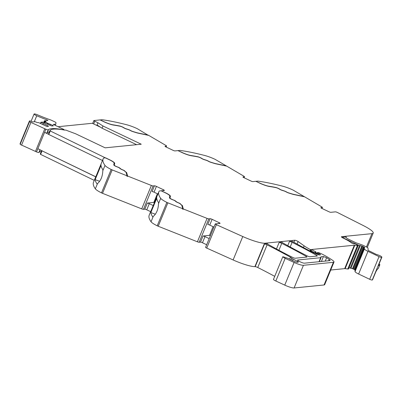 <?xml version="1.0" encoding="UTF-8"?>
<svg xmlns="http://www.w3.org/2000/svg" width="402" height="402" viewBox="0 0 402 402"><rect width="100%" height="100%" fill="white"/><g stroke="black" fill="none" stroke-linecap="round" stroke-linejoin="round"><path stroke-width="0.6" d="M100.198 119.997L101.671 119.751A8.156 1.377 -157.6 0 1 102.681 119.801A122.369 20.688 22.4 0 1 126.71 124.756A12.236 2.07 22.4 0 1 136.69 128.409A2.447 0.412 -157.6 0 1 137.584 128.866L148.303 135.318M165.051 146.378L166.453 146.092A2.04 0.347 -157.6 0 0 166.579 146.032A2.04 0.347 -157.6 0 0 165.996 145.504L148.77 135.419L137.434 133.017L132.901 131.625A2.241 0.377 22.4 0 1 130.645 130.66L130.343 130.489A2.241 0.377 22.4 0 0 128.137 129.539L126.334 128.977A2.241 0.377 22.4 0 1 123.997 127.952L123.293 127.519A2.447 0.412 22.4 0 0 120.017 126.213A109.927 18.587 22.4 0 0 113.535 125.077A9.176 1.553 22.4 0 1 103.771 121.695L100.033 119.917L93.962 120.525A1.633 0.276 -157.6 0 0 93.862 120.57L92.661 123.479M242.964 177.081L244.366 176.795A2.04 0.347 -157.6 0 0 244.491 176.734A2.04 0.347 -157.6 0 0 243.908 176.207L226.683 166.116L215.346 163.714L210.814 162.323A2.241 0.377 22.4 0 1 208.558 161.363L208.256 161.187A2.241 0.377 22.4 0 0 206.05 160.237L204.246 159.674A2.241 0.377 22.4 0 1 201.91 158.649L201.206 158.222A2.447 0.412 22.4 0 0 197.93 156.911A109.927 18.587 22.4 0 0 191.447 155.775A9.176 1.553 22.4 0 1 181.684 152.398L177.945 150.614L174.96 150.916A1.633 0.276 22.4 0 1 173.001 150.298L165.966 146.951A1.633 0.276 22.4 0 1 165.016 146.273A1.633 0.276 22.4 0 1 165.116 146.227M178.111 150.695L181.895 152.373A8.568 1.447 22.4 0 0 186.85 154.408A8.568 1.447 22.4 0 0 191.005 155.529A110.54 18.688 22.4 0 1 197.523 156.674A3.06 0.518 22.4 0 1 201.618 158.308L202.322 158.735A1.633 0.276 22.4 0 0 204.02 159.483L205.824 160.046A2.854 0.482 22.4 0 1 208.633 161.252L208.934 161.428A1.633 0.276 22.4 0 0 210.578 162.127L215.025 163.493L226.271 165.875L215.497 159.569A2.447 0.412 -157.6 0 0 214.603 159.107A12.236 2.07 22.4 0 0 204.623 155.453A122.369 20.688 22.4 0 0 180.593 150.499A8.156 1.377 -157.6 0 0 179.583 150.454L178.156 150.594M320.876 207.779L322.278 207.492A2.04 0.347 -157.6 0 0 322.404 207.432A2.04 0.347 -157.6 0 0 321.821 206.904L304.59 196.814L293.259 194.417L288.726 193.025A2.241 0.377 22.4 0 1 286.47 192.061L286.169 191.89A2.241 0.377 22.4 0 0 283.963 190.94L282.159 190.377A2.241 0.377 22.4 0 1 279.822 189.352L279.119 188.92A2.447 0.412 22.4 0 0 275.842 187.613A109.927 18.587 22.4 0 0 269.36 186.478A9.176 1.553 22.4 0 1 259.597 183.096L255.858 181.317L252.873 181.614A1.633 0.276 22.4 0 1 250.913 181L243.878 177.654A1.633 0.276 22.4 0 1 242.929 176.975A1.633 0.276 22.4 0 1 243.029 176.925M256.024 181.397L259.808 183.076A8.568 1.447 22.4 0 0 264.762 185.106A8.568 1.447 22.4 0 0 268.918 186.232A110.54 18.688 22.4 0 1 275.435 187.372A3.06 0.518 22.4 0 1 279.531 189.01L280.234 189.437A1.633 0.276 22.4 0 0 281.933 190.181L283.737 190.749A2.854 0.482 22.4 0 1 286.546 191.955L286.847 192.126A1.633 0.276 22.4 0 0 288.49 192.829L292.937 194.191L304.183 196.578L293.41 190.267A2.447 0.412 -157.6 0 0 292.515 189.809A12.236 2.07 22.4 0 0 282.536 186.156A122.369 20.688 22.4 0 0 258.506 181.201A8.156 1.377 -157.6 0 0 257.496 181.151L256.069 181.297M320.942 207.628A1.633 0.276 22.4 0 0 320.841 207.673A1.633 0.276 22.4 0 0 321.791 208.352L328.826 211.698A1.633 0.276 22.4 0 0 330.786 212.316L335.434 211.849A1.633 0.276 -157.6 0 1 337.564 212.547L363.393 225.602A20.396 3.447 -157.6 0 1 373.217 233.044A20.396 3.447 -157.6 0 1 371.945 233.647L341.63 236.677L341.489 237.014M341.901 237.366L346.253 236.929L345.916 237.366C346.298 237.934 347.474 238.698 349.444 239.647L356.122 242.828L362.433 245.034L366.76 247.094L367.956 247.913L368.162 250.396L376.272 254.396C379.438 255.29 381.302 256.205 381.865 257.144L381.593 257.355A2.04 0.347 -157.6 0 1 379.036 256.617L367.966 251.35A6.12 1.035 -157.6 0 1 364.383 248.898L364.277 247.607L364.815 247.506L363.88 246.939A2.04 0.347 -157.6 0 1 363.202 246.642L353.861 269.315L353.117 268.958A2.04 0.347 -157.6 0 1 352.529 268.652L349.006 267.762M379.036 256.617L369.689 279.289A2.04 0.347 -157.6 0 0 372.247 280.028L372.518 279.817A3.467 0.588 22.4 0 0 372.553 279.772A3.467 0.588 22.4 0 0 372.564 279.712M378.729 265.486L379.784 264.833L378.252 268.546L377.312 269.275L375.89 271.641A3.467 0.588 22.4 0 0 375.925 271.596A3.467 0.588 22.4 0 0 375.935 271.556M372.553 279.772L376.011 271.415L372.518 279.817M378.996 264.104A3.467 0.588 22.4 0 1 378.991 264.159L381.9 257.099L378.95 264.204A3.467 0.588 22.4 0 0 378.991 264.159L378.764 265.576M369.689 279.289L358.624 274.023A6.12 1.035 -157.6 0 1 355.036 271.571L354.931 270.28L364.277 247.607M363.88 246.939L354.534 269.611L355.102 269.873M354.534 269.611A2.04 0.347 -157.6 0 1 353.861 269.315M353.117 268.958L362.458 246.285L363.202 246.642M362.458 246.285A2.04 0.347 -157.6 0 1 361.875 245.984L352.529 268.652M350.232 268.154L359.579 245.481L361.875 245.984M359.579 245.481L358.368 245.099L349.021 267.772M358.368 245.099L343.846 238.18A2.04 0.347 22.4 0 0 342.65 237.693A2.04 0.347 22.4 0 0 342.177 237.547M348.569 268.822L358.222 245.406L348.489 268.928A4.105 0.693 22.4 0 1 347.77 268.998L345.147 268.652L354.795 245.235L357.423 245.582A4.105 0.693 22.4 0 0 358.142 245.511L355.8 244.104L354.474 243.763A6.558 1.111 22.4 0 1 353.438 243.793L351.655 243.044A16.316 2.759 22.4 0 0 343.403 238.2A3.427 0.578 22.4 0 1 341.393 236.803A3.673 0.623 -157.6 0 1 341.398 236.788A3.673 0.623 -157.6 0 1 341.63 236.677M354.795 245.235A4.09 0.693 22.4 0 0 354.318 245.215L310.419 249.607L310.113 250.351L312.731 250.089L313.761 250.803A2.04 0.347 -157.6 0 1 314.419 251.089L315.967 251.969L315.706 252.541M345.147 268.652A4.09 0.693 22.4 0 0 344.665 268.631L354.318 245.215M330.715 270.028L344.665 268.631M316.806 254.285L317.364 253.551L315.253 252.19L315.932 251.994M317.088 253.602L313.851 252.22A22.432 3.794 22.4 0 1 310.761 250.692A22.432 3.794 22.4 0 1 310.113 250.351M303.43 247.526L304.128 245.833A22.432 3.794 22.4 0 0 310.419 249.607M304.128 245.833L298.098 241.517L297.053 244.044M242.773 236.537L216.371 224.673L206.723 248.089L233.12 259.953L242.773 236.537A20.396 3.447 22.4 0 0 265.099 243.2L294.731 240.235A2.04 0.347 -157.6 0 1 296.319 240.632A2.04 0.347 -157.6 0 1 298.098 241.517M292.445 241.361L289.475 241.471A2.04 0.347 22.4 0 1 290.736 241.753A2.04 0.347 22.4 0 1 292.118 242.331A142.76 24.135 -157.6 0 1 316.65 255.396A2.04 0.347 -157.6 0 1 317.304 255.963A2.04 0.347 -157.6 0 1 317.178 256.024L309.852 256.757A2.04 0.347 -157.6 0 1 307.213 255.898A142.76 24.135 -157.6 0 1 282.691 242.833A2.04 0.347 22.4 0 1 282.315 242.597A2.04 0.347 22.4 0 1 282.038 242.265A2.04 0.347 22.4 0 1 282.164 242.205L279.119 242.512A2.04 0.347 22.4 0 1 280.375 242.788A2.04 0.347 22.4 0 1 281.757 243.371A142.76 24.135 -157.6 0 1 306.299 256.431A2.04 0.347 -157.6 0 1 306.957 256.999A2.04 0.347 -157.6 0 1 306.826 257.059L295.209 258.225A2.04 0.347 -157.6 0 1 292.566 257.365A142.76 24.135 -157.6 0 1 268.028 244.3A2.04 0.347 22.4 0 1 267.652 244.064A2.04 0.347 22.4 0 1 267.375 243.733A2.04 0.347 22.4 0 1 267.506 243.672L264.792 243.944L265.099 243.2M292.52 241.17A2.04 0.347 22.4 0 0 292.395 241.23A2.04 0.347 22.4 0 0 292.671 241.557A2.04 0.347 22.4 0 0 293.048 241.798A142.76 24.135 -157.6 0 0 314.243 253.18A4.08 0.688 -157.6 0 0 319.625 254.948L320.123 254.898A4.899 0.829 -157.6 0 0 320.429 254.757A4.899 0.829 -157.6 0 0 319.183 253.582L318.66 254.843M317.334 254.466L317.952 252.974L319.183 253.582M317.952 252.974L317.354 252.551L318.977 252.737L322.459 254.28A2.04 0.347 -157.6 0 1 322.831 254.471A38.758 6.553 -157.6 0 1 324.675 255.471A38.758 6.553 -157.6 0 1 325.183 255.752A38.748 6.553 22.4 0 1 332.459 260.225A10.196 1.724 22.4 0 1 334.022 262.003A10.196 1.724 22.4 0 1 333.384 262.305L303.435 265.3L294.088 287.973L324.037 284.978A10.196 1.724 22.4 0 0 324.675 284.676L334.022 262.003M294.088 287.973A8.156 1.377 22.4 0 1 284.752 285.124L294.098 262.451A8.156 1.377 22.4 0 0 303.435 265.3M294.098 262.451L285.174 258.335L275.832 281.008L284.752 285.124M291.043 259.798L291.736 258.109A4.08 0.688 22.4 0 0 293.103 259.034L297.606 261.486A2.04 0.347 22.4 0 1 298.369 262.114A2.04 0.347 22.4 0 1 298.239 262.174L297.244 262.275A2.447 0.412 22.4 0 1 294.304 261.35L290.093 259.35A6.12 1.035 22.4 0 1 288.45 258.496L282.817 256.712L273.476 279.385A3.673 0.623 22.4 0 0 274.631 280.395A3.673 0.623 22.4 0 0 275.832 281.008M282.817 256.712L283.978 257.722A3.673 0.623 22.4 0 0 285.174 258.335M291.736 258.109A4.281 0.724 22.4 0 0 290.566 257.28A4.281 0.724 22.4 0 0 290.485 257.24A142.76 24.135 -157.6 0 0 267.099 244.833A2.04 0.347 22.4 0 0 265.717 244.255A2.04 0.347 22.4 0 0 264.546 243.974A20.396 3.447 22.4 0 0 264.26 243.969A20.396 3.447 22.4 0 0 264.792 243.944M267.099 244.833L257.752 267.506A142.76 24.135 -157.6 0 1 274.722 276.36M257.752 267.506A2.04 0.347 22.4 0 0 255.2 266.647A20.396 3.447 22.4 0 0 254.898 266.647L264.24 243.974A20.396 3.447 22.4 0 1 264.26 243.969M233.12 259.953A20.396 3.447 22.4 0 0 254.898 266.647M216.371 224.673A1.633 0.276 -157.6 0 1 215.246 223.914A1.633 0.276 -157.6 0 1 215.346 223.864L219.994 223.401A1.633 0.276 22.4 0 0 220.095 223.351A1.633 0.276 22.4 0 0 219.145 222.673L212.11 219.326A1.633 0.276 22.4 0 0 210.151 218.713L208.814 218.844A2.04 0.347 -157.6 0 1 207.07 218.386L183.302 208.955L183.151 209.326L182.583 209.1L182.734 208.728L167.87 202.829A2.447 0.412 -157.6 0 1 166.86 202.382L157.212 225.798A2.447 0.412 -157.6 0 0 158.222 226.246L197.417 241.803A2.04 0.347 -157.6 0 0 199.161 242.26L200.497 242.13L203.025 235.994A1.633 0.276 22.4 0 1 204.99 236.607L209.186 238.607M206.723 248.089A1.633 0.276 -157.6 0 1 205.593 247.33L215.246 223.914M200.497 242.13A1.633 0.276 22.4 0 1 202.462 242.743L206.658 244.743M210.367 235.748L209.517 235.346L203.025 235.994M209.517 235.346L213.085 226.683M156.795 196.834L151.313 210.135A122.369 20.688 22.4 0 0 151.092 210.583L149.197 215.181A122.369 20.688 22.4 0 0 151.041 221.758A12.236 2.07 22.4 0 0 157.212 225.798M169.734 196.402L169.84 196.141A8.568 1.447 22.4 0 0 169.845 196.131A8.568 1.447 22.4 0 0 164.84 192.578L161.101 190.794L159.669 190.94A8.156 1.377 -157.6 0 0 159.182 191.136A122.369 20.688 22.4 0 0 158.85 191.764A122.369 20.688 22.4 0 0 160.689 198.347A12.236 2.07 22.4 0 0 166.86 202.382M153.217 216.477C156.494 213.668 158.257 209.382 158.514 203.628L158.599 202.668A122.369 20.688 22.4 0 1 156.71 198.357L150.85 212.573A122.369 20.688 22.4 0 0 152.74 216.884L153.217 216.477L151.041 221.758M158.85 191.764L156.951 196.362A122.369 20.688 22.4 0 0 156.679 197.89L150.82 212.11A122.369 20.688 22.4 0 1 151.092 210.583M169.956 198.402A109.927 18.587 22.4 0 1 170.197 196.874L170.353 196.503A109.927 18.587 22.4 0 1 170.408 196.377A9.176 1.553 22.4 0 0 170.413 196.367A9.176 1.553 22.4 0 0 165.051 192.558L161.267 190.875M161.313 190.774L164.297 190.478A1.633 0.276 22.4 0 0 164.398 190.427A1.633 0.276 22.4 0 0 163.443 189.754L156.413 186.402A1.633 0.276 22.4 0 0 154.448 185.789L153.112 185.925A2.04 0.347 -157.6 0 1 151.373 185.463L127.605 176.031L127.454 176.403L126.886 176.177L127.037 175.805L112.173 169.905A2.447 0.412 -157.6 0 1 111.163 169.458L101.51 192.875A2.447 0.412 -157.6 0 0 102.52 193.322L141.72 208.879A2.04 0.347 -157.6 0 0 143.464 209.336L144.8 209.206L147.328 203.07A1.633 0.276 22.4 0 1 149.288 203.688L153.202 205.553M144.8 209.206A1.633 0.276 22.4 0 1 146.76 209.819L150.644 211.668M154.383 202.693L153.815 202.422L147.328 203.07M153.815 202.422L157.388 193.759M95.339 188.839L97.52 183.558C100.796 180.744 102.56 176.463 102.817 170.704L104.992 165.423A122.369 20.688 -157.6 0 1 103.148 158.84L101.254 163.443A122.369 20.688 -157.6 0 0 100.982 164.971L95.118 179.186A122.369 20.688 -157.6 0 1 95.395 177.659L93.5 182.257A122.369 20.688 -157.6 0 0 94.53 187.598A122.369 20.688 -157.6 0 0 95.148 188.558A122.369 20.688 -157.6 0 0 95.334 188.829A122.369 20.688 -157.6 0 0 95.339 188.839A12.236 2.07 22.4 0 0 101.51 192.875M104.992 165.423A12.236 2.07 22.4 0 0 111.163 169.458M102.817 170.704L102.867 169.689A122.369 20.688 -157.6 0 1 101.013 165.433L95.153 179.649A122.369 20.688 -157.6 0 0 97.008 183.905L97.52 183.558M103.148 158.84A122.369 20.688 -157.6 0 1 103.485 158.217A8.156 1.377 -157.6 0 1 103.972 158.016L105.404 157.875L109.143 159.654A8.568 1.447 22.4 0 1 114.148 163.212A110.54 18.688 22.4 0 0 114.088 163.348A110.54 18.688 22.4 0 0 113.856 165.046A3.06 0.518 22.4 0 0 116.861 166.79L117.886 167.187A1.633 0.276 22.4 0 1 119.364 167.951L120.148 168.619A2.854 0.482 22.4 0 0 122.504 169.87L122.906 170.036A1.633 0.276 22.4 0 1 124.268 170.765L126.102 172.388L127.037 175.805M101.098 163.91L95.616 177.212L95.887 177.317M95.395 177.659A122.369 20.688 -157.6 0 1 95.616 177.212M105.57 157.951L50.25 130.962L48.793 134.494L102.47 160.488M95.761 176.855L42.049 150.845L40.597 154.378L94.274 180.372M42.049 150.845L95.792 176.79M40.627 154.298A1.653 0.281 -157.6 0 1 40.29 153.951A1.653 0.281 -157.6 0 1 40.295 153.941L41.677 150.584L40.29 153.951M93.862 120.57A1.633 0.276 -157.6 0 0 94.807 121.243L97.947 122.746L97.028 124.977L102.068 128.233L102.987 126.002L141.253 144.223L105.153 147.835L75.682 133.801L67.345 130.68A1.633 0.276 -157.6 0 1 67.345 130.68A1.633 0.276 -157.6 0 0 65.39 130.067L65.144 130.092A6.12 1.035 22.4 0 1 64.064 130.002A59.958 10.135 22.4 0 0 49.943 130.524A1.633 0.276 -157.6 0 1 49.943 130.524L48.481 134.067L48.944 134.484M100.244 119.896L103.982 121.675A8.568 1.447 22.4 0 0 108.937 123.705A8.568 1.447 22.4 0 0 113.093 124.831A110.54 18.688 22.4 0 1 119.61 125.972A3.06 0.518 22.4 0 1 123.705 127.61L124.409 128.037A1.633 0.276 22.4 0 0 126.107 128.781L127.911 129.349A2.854 0.482 22.4 0 1 130.72 130.555L131.022 130.725A1.633 0.276 22.4 0 0 132.665 131.429L137.112 132.791L148.358 135.178M346.011 237.507L346.253 236.929L345.916 237.366M378.252 268.546A4.08 0.688 22.4 0 0 378.297 268.496L379.83 264.777A4.08 0.688 22.4 0 0 379.066 263.973M329.73 260.647L304.5 263.169C303.002 263.436 295.912 260.059 297.822 259.988L320.695 257.697L320.902 256.808L323.439 256.551L326.625 257.717L329.203 259.411C330.218 260.139 330.394 260.551 329.73 260.647L330.112 260.466M321.072 257.516L320.695 257.697L319.037 261.712M297.58 260.104L297.822 259.988L297.671 260.35M213.934 227.085L209.738 225.085A1.633 0.276 22.4 0 0 207.774 224.472L210.151 218.713M180.403 204.07L182.362 205.512L183.151 209.326M182.362 205.512L183.302 208.955M170.272 196.699A9.176 1.553 22.4 0 0 169.85 195.935M181.88 205.588L182.212 205.884M169.84 196.141A110.54 18.688 22.4 0 0 169.785 196.271A110.54 18.688 22.4 0 0 169.554 197.965A3.06 0.518 22.4 0 0 172.558 199.709L173.589 200.106A1.633 0.276 22.4 0 1 175.066 200.874L175.845 201.543A2.854 0.482 22.4 0 0 178.202 202.794L178.609 202.955A1.633 0.276 22.4 0 1 179.97 203.683L181.804 205.311L182.734 208.728M155.358 214.231L150.85 212.573M151.313 210.135L151.589 210.241M157.921 194.015L154.036 192.166A1.633 0.276 22.4 0 0 152.077 191.548L154.448 185.789M124.705 171.151L126.665 172.589L127.454 176.403M126.665 172.589L127.605 176.031M126.178 172.664L126.509 172.96M109.309 159.735L109.349 159.634A9.176 1.553 22.4 0 1 114.711 163.443A9.176 1.553 22.4 0 1 114.706 163.453A109.927 18.587 22.4 0 0 114.65 163.584L114.5 163.956A109.927 18.587 22.4 0 0 114.258 165.478M114.57 163.775A9.176 1.553 22.4 0 0 114.153 163.011M99.661 181.312L95.153 179.649M109.349 159.634L105.61 157.855M97.947 122.746L102.987 126.002M136.62 144.685L102.068 128.233M50.25 130.962L50.401 130.952A1.633 0.276 -157.6 0 1 49.938 130.534M114.65 163.584A109.927 18.587 22.4 0 0 114.424 165.267A2.447 0.412 22.4 0 0 116.826 166.664L117.816 167.157M119.801 168.322L119.886 168.116A2.241 0.377 22.4 0 0 117.851 167.061M119.886 168.116L120.67 168.78A2.241 0.377 22.4 0 0 122.52 169.765L122.886 170.026M124.796 170.93A2.241 0.377 22.4 0 0 122.922 169.93M170.353 196.503A109.927 18.587 22.4 0 0 170.121 198.191A2.447 0.412 22.4 0 0 172.528 199.588L173.513 200.08M175.498 201.246L175.584 201.04A2.241 0.377 22.4 0 0 173.553 199.985M175.584 201.04L176.367 201.703A2.241 0.377 22.4 0 0 178.217 202.688L178.583 202.945M180.493 203.854A2.241 0.377 22.4 0 0 178.624 202.849M48.818 134.424L44.577 132.369L37.838 148.725L42.205 150.84M62.099 129.67L62.154 129.539A6.12 1.035 22.4 0 0 63.235 129.625L64.034 129.544L53.31 124.439M53.335 124.384L55.677 124.153A1.935 0.327 22.4 0 0 55.798 124.092A1.935 0.327 22.4 0 0 55.803 124.082L56.004 122.726A2.241 0.377 22.4 0 0 54.687 121.806L51.582 120.329A2.241 0.377 22.4 0 0 51.154 120.138A2.246 0.382 22.4 0 0 50.295 119.801A32.426 5.482 22.4 0 1 49.863 119.65L49.044 119.359A32.426 5.482 22.4 0 1 48.325 119.103L47.496 118.801A32.426 5.482 22.4 0 1 46.773 118.535L45.939 118.223A32.426 5.482 22.4 0 1 45.205 117.942L44.371 117.62A32.426 5.482 22.4 0 1 43.637 117.334L42.798 117.002A32.426 5.482 22.4 0 1 42.064 116.711L41.225 116.369A32.426 5.482 22.4 0 1 40.491 116.067L39.652 115.721A32.426 5.482 22.4 0 1 38.924 115.414L38.095 115.057A32.426 5.482 22.4 0 1 37.808 114.932A3.467 0.588 22.4 0 0 34.075 114.027A3.467 0.588 22.4 0 0 36.748 115.761A39.361 6.653 22.4 0 0 47.356 120.027L47.954 120.419L44.391 120.791L46.099 121.716L45.315 121.937L47.557 123.193L47.205 124.047M40.451 123.359L40.909 122.248L42.511 122.077L51.828 126.007L53.355 125.856L52.717 125.308L47.557 123.193M40.909 122.248L47.858 125.796L48.496 126.339L46.969 126.494L38.617 122.605L37.351 122.595L35.14 121.7L32.657 121.947L31.497 121.454A1.935 0.327 22.4 0 0 29.446 120.957L29.446 120.957A16.211 2.739 22.4 0 0 29.537 121.585A1.935 0.327 22.4 0 0 30.909 122.429A155.107 26.225 22.4 0 1 44.808 128.751A3.472 0.588 22.4 0 0 45.743 129.158A3.472 0.588 22.4 0 0 45.878 129.213A2.04 0.347 22.4 0 0 48.225 129.836A59.958 10.135 22.4 0 1 48.567 129.555A59.958 10.135 22.4 0 1 62.154 129.539M41.316 151.464A59.958 10.135 22.4 0 0 39.22 152.227A59.958 10.135 22.4 0 0 38.878 152.509L40.004 149.775M20.1 143.63L29.446 120.957L20.1 143.63A16.211 2.739 22.4 0 0 20.195 144.258A1.935 0.327 22.4 0 0 21.562 145.102A155.107 26.225 22.4 0 1 35.461 151.423A3.472 0.588 22.4 0 0 36.396 151.83A3.472 0.588 22.4 0 0 36.532 151.886A2.04 0.347 22.4 0 0 38.878 152.509M48.26 123.53L47.908 124.379M50.345 124.178L49.873 125.318M52.717 125.308L52.456 125.942M43.285 123.62L42.853 124.67M47.858 125.796L47.597 126.429M36.532 151.886L37.838 148.725M49.356 131.951A59.958 10.135 22.4 0 0 47.26 132.71A59.958 10.135 22.4 0 0 46.923 132.997L46.923 132.997A2.04 0.347 22.4 0 1 44.577 132.369L45.878 129.213M64.034 129.544L63.863 129.967M58.074 126.71L92.264 123.288L100.45 127.188M166.453 146.092L166.076 147.006M244.366 176.795L243.989 177.704M322.278 207.492L321.901 208.402M371.945 233.647L366.458 246.949M372.247 280.028L381.593 257.355M358.624 274.023L367.966 251.35M364.383 248.898L355.036 271.571M354.931 270.295L364.277 247.622M360.373 245.446L351.026 268.119M348.489 268.928L358.142 245.511M347.77 268.998L357.423 245.582M317.299 253.582L316.982 254.35M316.108 253.295L315.851 253.913M313.59 252.848L313.851 252.22M294.731 240.235L293.892 242.275M276.455 248.969L279.119 242.512M287.752 245.662L289.475 241.471M318.846 253.401L318.289 254.752M324.037 284.978L333.384 262.305M297.284 262.27L297.606 261.486M293.103 259.034L292.5 260.496M289.696 259.154L290.485 257.24M255.2 266.647L264.546 243.974M202.462 242.743L204.99 236.607M208.814 218.844L199.161 242.26M207.07 218.386L197.417 241.803M167.87 202.829L158.222 226.246M158.514 203.628L160.689 198.347M146.76 209.819L149.288 203.688M153.112 185.925L143.464 209.336M151.373 185.463L141.72 208.879M112.173 169.905L102.52 193.322M94.807 121.243L93.686 123.967M306.299 256.431L306.007 257.144M281.757 243.371L278.903 250.285M316.65 255.396L316.359 256.109M292.118 242.331L290.194 247.004M218.794 223.522L219.145 222.673M209.738 225.085L212.11 219.326M163.096 190.598L163.443 189.754M154.036 192.166L156.413 186.402M49.933 130.544L48.491 134.057M114.319 165.523L114.424 165.267M170.016 198.447L170.121 198.191M328.65 260.752L329.203 259.411M325.233 261.094L326.625 257.717M321.409 261.476L323.439 256.551M55.677 124.153L55.19 125.334M34.265 121.786L36.748 115.761M47.165 120.494L47.356 120.027M44.21 122.721L44.868 121.133M45.19 121.846L44.738 122.942M44.878 122.997L45.315 121.937M40.919 122.273L40.471 123.369M40.607 123.424L41.049 122.364M20.195 144.258L29.537 121.585M21.562 145.102L30.909 122.429M35.461 151.423L44.808 128.751M46.923 132.997L48.225 129.836M47.26 132.71L48.567 129.555M39.22 152.227L40.19 149.866M166.579 146.032L166.162 147.047M244.491 176.734L244.074 177.744M322.404 207.432L321.987 208.447M373.217 233.044L367.312 247.381M315.967 251.969L315.726 252.551M317.364 253.551L317.027 254.365M317.354 252.551L317.057 253.28M319.359 261.682L321.077 257.521M169.729 196.407L169.845 196.131M31.08 121.283L34.075 114.027M43.682 122.504L44.391 120.791M44.722 122.932L45.18 121.821"/></g></svg>
